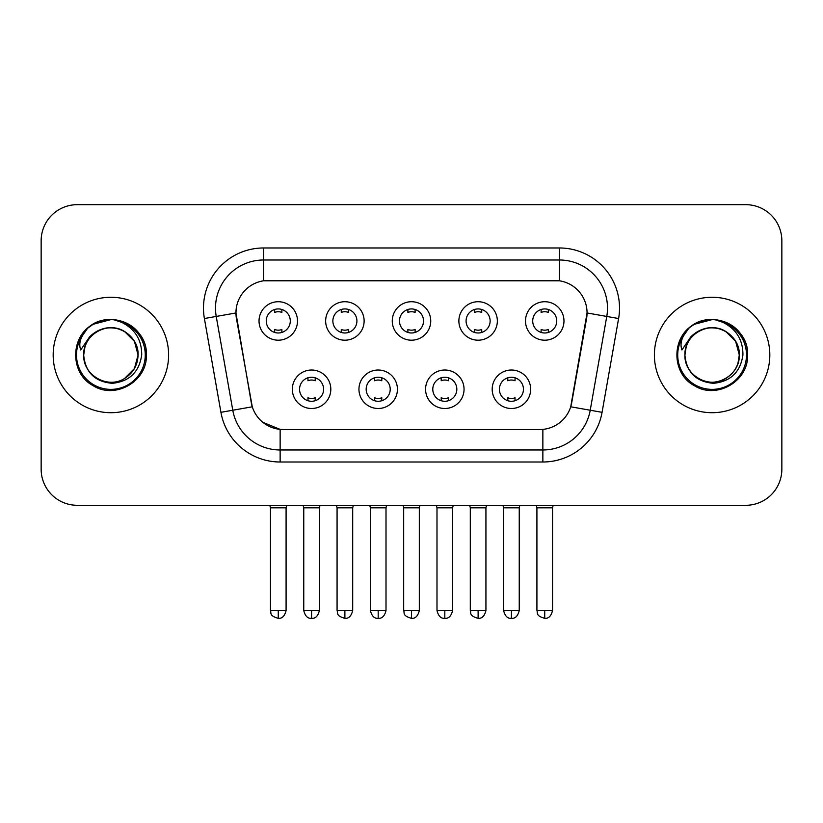 <?xml version="1.0" encoding="UTF-8"?>
<svg xmlns="http://www.w3.org/2000/svg" width="823" height="823" viewBox="0 0 823 823"><rect width="100%" height="100%" fill="white"/><g stroke="black" fill="none" stroke-linecap="round" stroke-linejoin="round"><path stroke-width="1.23" d="M397.427 389.258A19.238 19.238 0 0 1 378.189 408.496A19.238 19.238 0 0 1 358.951 389.258A19.238 19.238 0 0 1 378.189 370.021A19.238 19.238 0 0 1 397.427 389.258M366.173 389.258A12.026 12.026 0 0 0 378.189 401.274A12.026 12.026 0 0 0 390.215 389.258A12.026 12.026 0 0 0 378.189 377.232A12.026 12.026 0 0 0 366.173 389.258M464.049 389.258A19.238 19.238 0 0 1 444.811 408.496A19.238 19.238 0 0 1 425.573 389.258A19.238 19.238 0 0 1 444.811 370.021A19.238 19.238 0 0 1 464.049 389.258M432.785 389.258A12.026 12.026 0 0 0 444.811 401.274A12.026 12.026 0 0 0 456.827 389.258A12.026 12.026 0 0 0 444.811 377.232A12.026 12.026 0 0 0 432.785 389.258M530.66 389.258A19.238 19.238 0 0 1 511.422 408.496A19.238 19.238 0 0 1 492.185 389.258A19.238 19.238 0 0 1 511.422 370.021A19.238 19.238 0 0 1 530.66 389.258M499.396 389.258A12.026 12.026 0 0 0 511.422 401.274A12.026 12.026 0 0 0 523.449 389.258A12.026 12.026 0 0 0 511.422 377.232A12.026 12.026 0 0 0 499.396 389.258M330.815 389.258A19.238 19.238 0 0 1 311.578 408.496A19.238 19.238 0 0 1 292.34 389.258A19.238 19.238 0 0 1 311.578 370.021A19.238 19.238 0 0 1 330.815 389.258M299.551 389.258A12.026 12.026 0 0 0 311.578 401.274A12.026 12.026 0 0 0 323.604 389.258A12.026 12.026 0 0 0 311.578 377.232A12.026 12.026 0 0 0 299.551 389.258M364.126 320.96A19.238 19.238 0 0 1 344.888 340.197A19.238 19.238 0 0 1 325.651 320.96A19.238 19.238 0 0 1 344.888 301.722A19.238 19.238 0 0 1 364.126 320.96M332.862 320.96A12.026 12.026 0 0 0 344.888 332.986A12.026 12.026 0 0 0 356.915 320.96A12.026 12.026 0 0 0 344.888 308.934A12.026 12.026 0 0 0 332.862 320.96M430.738 320.96A19.238 19.238 0 0 1 411.5 340.197A19.238 19.238 0 0 1 392.262 320.96A19.238 19.238 0 0 1 411.5 301.722A19.238 19.238 0 0 1 430.738 320.96M399.474 320.96A12.026 12.026 0 0 0 411.5 332.986A12.026 12.026 0 0 0 423.526 320.96A12.026 12.026 0 0 0 411.5 308.934A12.026 12.026 0 0 0 399.474 320.96M497.349 320.96A19.238 19.238 0 0 1 478.112 340.197A19.238 19.238 0 0 1 458.874 320.96A19.238 19.238 0 0 1 478.112 301.722A19.238 19.238 0 0 1 497.349 320.96M466.085 320.96A12.026 12.026 0 0 0 478.112 332.986A12.026 12.026 0 0 0 490.138 320.96A12.026 12.026 0 0 0 478.112 308.934A12.026 12.026 0 0 0 466.085 320.96M563.971 320.96A19.238 19.238 0 0 1 544.733 340.197A19.238 19.238 0 0 1 525.496 320.96A19.238 19.238 0 0 1 544.733 301.722A19.238 19.238 0 0 1 563.971 320.96M532.707 320.96A12.026 12.026 0 0 0 544.733 332.986A12.026 12.026 0 0 0 556.749 320.96A12.026 12.026 0 0 0 544.733 308.934A12.026 12.026 0 0 0 532.707 320.96M297.504 320.96A19.238 19.238 0 0 1 278.267 340.197A19.238 19.238 0 0 1 259.029 320.96A19.238 19.238 0 0 1 278.267 301.722A19.238 19.238 0 0 1 297.504 320.96M266.251 320.96A12.026 12.026 0 0 0 278.267 332.986A12.026 12.026 0 0 0 290.293 320.96A12.026 12.026 0 0 0 278.267 308.934A12.026 12.026 0 0 0 266.251 320.96M220.934 412.323L204.392 318.532A60.12 60.12 0 0 1 263.597 247.97L559.403 247.97A60.12 60.12 0 0 1 618.608 318.532L602.066 412.323A60.12 60.12 0 0 1 542.861 462.001L280.139 462.001A60.12 60.12 0 0 1 220.934 412.323L252.28 406.788L236.438 318.542A32.467 32.467 0 0 1 268.411 280.437L554.589 280.437A32.467 32.467 0 0 1 586.562 318.542L571.718 402.704A32.467 32.467 0 0 1 539.744 429.534L283.256 429.534A32.467 32.467 0 0 1 251.282 402.704L235.944 312.966L216.233 316.444A48.094 48.094 0 0 1 263.597 259.996L559.403 259.996A48.094 48.094 0 0 1 606.767 316.444L590.225 410.235A48.094 48.094 0 0 1 542.861 449.975L280.139 449.975A48.094 48.094 0 0 1 232.775 410.235L216.233 316.444A48.094 48.094 0 0 1 215.503 308.09M53.176 354.98A57.713 57.713 0 0 0 110.889 412.704A57.713 57.713 0 0 0 168.612 354.98A57.713 57.713 0 0 0 110.889 297.268A57.713 57.713 0 0 0 53.176 354.98A57.713 57.713 0 0 0 110.889 412.704A57.713 57.713 0 0 0 168.612 354.98A57.713 57.713 0 0 0 110.889 297.268A57.713 57.713 0 0 0 53.176 354.98M654.388 354.98A57.713 57.713 0 0 0 712.111 412.704A57.713 57.713 0 0 0 769.824 354.98A57.713 57.713 0 0 0 712.111 297.268A57.713 57.713 0 0 0 654.388 354.98A57.713 57.713 0 0 0 712.111 412.704A57.713 57.713 0 0 0 769.824 354.98A57.713 57.713 0 0 0 712.111 297.268A57.713 57.713 0 0 0 654.388 354.98M263.597 247.97L263.597 280.797L559.403 280.797L559.403 247.97M235.944 312.905L236.304 308.09M539.744 429.534L283.256 429.534M280.139 462.001L280.139 429.39L262.804 422.292M606.767 316.444L587.056 312.966L570.72 406.788L590.225 410.235L606.767 316.444L618.608 318.532M571.718 402.704L571.522 403.733M251.478 403.733L251.282 402.704M781.85 240.758A36.068 36.068 0 0 0 745.782 204.68L77.218 204.68A36.068 36.068 0 0 0 41.15 240.758L41.15 469.213A36.068 36.068 0 0 0 77.218 505.291L745.782 505.291A36.068 36.068 0 0 0 781.85 469.213L781.85 240.758L781.85 469.213M41.15 240.758L41.15 469.213M745.782 204.68L77.218 204.68M77.218 505.291L745.782 505.291M274.666 332.43L274.666 329.447A9.228 9.228 0 0 0 281.877 329.447L281.877 332.43M278.267 610.501L270.458 610.501C271.559 612.929 268.782 615.676 278.267 618.32L278.267 610.501L286.085 610.501L286.085 507.812L270.458 507.812L269.821 505.291M286.085 507.812L286.713 505.291M281.877 309.489L281.877 312.462A9.228 9.228 0 0 0 274.666 312.462L274.666 309.489M307.967 400.729L307.967 397.746A9.228 9.228 0 0 0 315.188 397.746L315.188 400.729M311.578 610.501L303.759 610.501C305.127 616.077 307.73 618.68 311.578 618.32L311.578 610.501L319.396 610.501L319.396 507.812L303.759 507.812L303.131 505.291M319.396 507.812L320.024 505.291M315.188 377.788L315.188 380.761A9.228 9.228 0 0 0 307.967 380.761L307.967 377.788M341.278 332.43L341.278 329.447A9.228 9.228 0 0 0 348.489 329.447L348.489 332.43M344.888 610.501L337.07 610.501C338.171 612.929 335.403 615.676 344.888 618.32L344.888 610.501L352.697 610.501L352.697 507.812L337.07 507.812L336.442 505.291M352.697 507.812L353.334 505.291M348.489 309.489L348.489 312.462A9.228 9.228 0 0 0 341.278 312.462L341.278 309.489M407.889 332.43L407.889 329.447A9.228 9.228 0 0 0 415.111 329.447L415.111 332.43M411.5 610.501L403.681 610.501C404.793 612.929 402.015 615.676 411.5 618.32L411.5 610.501L419.319 610.501L419.319 507.812L403.681 507.812L403.054 505.291M419.319 507.812L419.946 505.291M415.111 309.489L415.111 312.462A9.228 9.228 0 0 0 407.889 312.462L407.889 309.489M474.511 332.43L474.511 329.447A9.228 9.228 0 0 0 481.722 329.447L481.722 332.43M478.112 610.501L470.303 610.501C471.404 612.929 468.626 615.676 478.112 618.32L478.112 610.501L485.93 610.501L485.93 507.812L470.303 507.812L469.666 505.291M485.93 507.812L486.558 505.291M481.722 309.489L481.722 312.462A9.228 9.228 0 0 0 474.511 312.462L474.511 309.489M541.123 332.43L541.123 329.447A9.228 9.228 0 0 0 548.334 329.447L548.334 332.43M544.733 610.501L536.915 610.501C538.016 612.929 535.248 615.676 544.733 618.32L544.733 610.501L552.542 610.501L552.542 507.812L536.915 507.812L536.287 505.291M552.542 507.812L553.179 505.291M548.334 309.489L548.334 312.462A9.228 9.228 0 0 0 541.123 312.462L541.123 309.489M374.588 400.729L374.588 397.746A9.228 9.228 0 0 0 381.8 397.746L381.8 400.729M378.189 610.501L370.381 610.501C371.739 616.077 374.342 618.68 378.189 618.32L378.189 610.501L386.008 610.501L386.008 507.812L370.381 507.812L369.743 505.291M386.008 507.812L386.635 505.291M381.8 377.788L381.8 380.761A9.228 9.228 0 0 0 374.588 380.761L374.588 377.788M441.2 400.729L441.2 397.746A9.228 9.228 0 0 0 448.412 397.746L448.412 400.729M444.811 610.501L436.992 610.501C438.361 616.077 440.963 618.68 444.811 618.32L444.811 610.501L452.619 610.501L452.619 507.812L436.992 507.812L436.365 505.291M452.619 507.812L453.257 505.291M448.412 377.788L448.412 380.761A9.228 9.228 0 0 0 441.2 380.761L441.2 377.788M507.812 400.729L507.812 397.746A9.228 9.228 0 0 0 515.033 397.746L515.033 400.729M511.422 610.501L503.604 610.501C504.972 616.077 507.575 618.68 511.422 618.32L511.422 610.501L519.241 610.501L519.241 507.812L503.604 507.812L502.976 505.291M519.241 507.812L519.869 505.291M515.033 377.788L515.033 380.761A9.228 9.228 0 0 0 507.812 380.761L507.812 377.788M84.964 346.812L83.679 354.98C85.335 372.366 94.871 381.81 112.288 383.323C129.406 381.553 139.21 372.109 141.7 354.98C141.823 339.992 135.126 329.097 121.629 322.307L113.512 319.633C103.708 319.057 95.067 321.937 87.588 328.274L82.681 335.311C79.697 340.341 79.039 345.238 80.716 349.97L89.47 336.998C97.628 328.84 107.34 326.145 118.594 328.922A27.18 27.18 0 0 0 84.964 346.812L83.709 354.98C84.08 344.734 88.606 336.885 97.299 331.443C114.243 320.589 139.005 334.889 138.069 354.98L134.427 368.581L124.479 378.529M83.709 354.98C82.784 334.889 107.535 320.589 124.479 331.443C133.172 336.885 137.708 344.734 138.069 354.98C137.225 341.926 130.734 333.243 118.594 328.922L124.479 331.443L134.427 341.391L138.069 354.98C137.708 365.237 133.172 373.086 124.479 378.529C107.535 389.382 82.784 375.082 83.709 354.98C84.08 344.734 88.606 336.885 97.299 331.443C114.243 320.589 139.005 334.889 138.069 354.98L136.711 363.468M87.66 328.212L93.164 324.283L111.167 319.54L93.164 324.283L87.66 328.212L93.164 324.283L111.167 319.54L93.164 324.283L87.66 328.212L93.164 324.283L111.167 319.54M87.588 328.274C108.235 308.018 147.986 325.599 146.34 354.98C147.543 381.193 115.261 399.834 93.164 385.689C69.862 373.621 69.862 336.35 93.164 324.283C115.261 310.137 147.543 328.778 146.34 354.98C147.543 381.193 115.261 399.834 93.164 385.689C69.862 373.621 69.862 336.35 93.164 324.283C115.261 310.137 147.543 328.778 146.34 354.98C147.543 381.193 115.261 399.834 93.164 385.689C69.862 373.621 69.862 336.35 93.164 324.283C115.261 310.137 147.543 328.778 146.34 354.98C147.543 381.193 115.261 399.834 93.164 385.689C69.862 373.621 69.862 336.35 93.164 324.283C115.261 310.137 147.543 328.778 146.34 354.98C147.543 381.193 115.261 399.834 93.164 385.689C69.862 373.621 69.862 336.35 93.164 324.283C108.348 315.106 130.394 319.808 140.033 334.796M686.187 346.812L684.89 354.98C686.557 372.366 696.093 381.81 713.51 383.323C730.618 381.553 740.422 372.109 742.922 354.98C743.035 339.992 736.348 329.097 722.851 322.307L714.724 319.633C704.92 319.057 696.279 321.937 688.8 328.274L683.903 335.311C680.909 340.341 680.261 345.238 681.938 349.97L690.692 336.998C698.85 328.84 708.552 326.145 719.816 328.922A27.18 27.18 0 0 0 686.187 346.812L684.931 354.98L686.187 346.812M719.816 328.922C731.956 333.243 738.447 341.926 739.291 354.98L735.649 341.391L725.701 331.443L719.816 328.922L725.701 331.443L735.649 341.391L739.291 354.98C740.216 375.082 715.465 389.382 698.521 378.529C689.828 373.086 685.292 365.237 684.931 354.98C685.292 344.734 689.828 336.885 698.521 331.443C715.465 320.589 740.216 334.889 739.291 354.98C738.92 365.237 734.394 373.086 725.701 378.529C708.757 389.382 683.995 375.082 684.931 354.98C683.995 334.889 708.757 320.589 725.701 331.443C734.394 336.885 738.92 344.734 739.291 354.98L737.933 363.468M690.734 326.71L694.386 324.283L712.389 319.54L694.386 324.283L690.734 326.71L694.386 324.283L712.389 319.54L694.386 324.283L691.135 326.412M688.8 328.274C709.457 308.018 749.197 325.599 747.562 354.98C748.765 381.193 716.483 399.834 694.386 385.689C671.084 373.621 671.084 336.35 694.386 324.283C716.483 310.137 748.765 328.778 747.562 354.98C748.765 381.193 716.483 399.834 694.386 385.689C671.084 373.621 671.084 336.35 694.386 324.283C716.483 310.137 748.765 328.778 747.562 354.98C748.765 381.193 716.483 399.834 694.386 385.689C671.084 373.621 671.084 336.35 694.386 324.283C716.483 310.137 748.765 328.778 747.562 354.98C748.765 381.193 716.483 399.834 694.386 385.689C671.084 373.621 671.084 336.35 694.386 324.283C716.483 310.137 748.765 328.778 747.562 354.98C748.765 381.193 716.483 399.834 694.386 385.689C671.084 373.621 671.084 336.35 694.386 324.283C709.57 315.106 731.616 319.808 741.245 334.796M542.861 429.39L542.861 462.001M204.392 318.532L216.233 316.444M590.225 410.235L602.066 412.323M82.681 335.311A34.401 34.401 0 0 0 110.889 389.382A34.401 34.401 0 0 0 121.629 322.307M683.903 335.311A34.401 34.401 0 0 0 712.111 389.382A34.401 34.401 0 0 0 722.851 322.307M270.458 610.501L270.458 507.812M286.085 610.501C284.717 616.077 282.114 618.68 278.267 618.32M303.759 610.501L303.759 507.812M319.396 610.501C318.028 616.077 315.425 618.68 311.578 618.32M337.07 610.501L337.07 507.812M352.697 610.501C351.339 616.077 348.736 618.68 344.888 618.32M403.681 610.501L403.681 507.812M419.319 610.501C417.95 616.077 415.348 618.68 411.5 618.32M470.303 610.501L470.303 507.812M485.93 610.501C484.562 616.077 481.959 618.68 478.112 618.32M536.915 610.501L536.915 507.812M552.542 610.501C551.184 616.077 548.581 618.68 544.733 618.32M370.381 610.501L370.381 507.812M386.008 610.501C384.639 616.077 382.037 618.68 378.189 618.32M436.992 610.501L436.992 507.812M452.619 610.501C451.261 616.077 448.658 618.68 444.811 618.32M503.604 610.501L503.604 507.812M519.241 610.501C517.873 616.077 515.27 618.68 511.422 618.32"/></g></svg>
